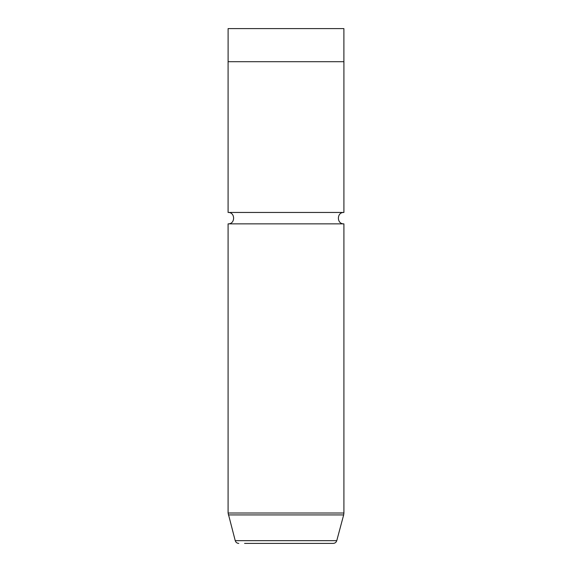 <?xml version="1.0" encoding="UTF-8"?>
<svg xmlns="http://www.w3.org/2000/svg" width="572" height="572" viewBox="0 0 572 572"><rect width="100%" height="100%" fill="white"/><g stroke="black" fill="none" stroke-linecap="round" stroke-linejoin="round"><path stroke-width="0.86" d="M228.106 61.697L228.106 28.6L343.894 28.6L343.894 61.697M235.178 61.697L343.915 61.697L343.915 212.455L228.085 212.455L228.085 61.697L235.178 61.697M228.085 212.455C235.435 212.105 235.435 224.21 228.085 223.859L343.915 223.859C336.565 224.21 336.565 212.105 343.915 212.455M244.566 543.4L333.211 543.4L244.566 543.4M238.789 543.4C236.994 543.293 235.807 542.385 235.235 540.676L336.765 540.676C336.193 542.385 335.006 543.293 333.211 543.4M235.235 540.676L228.085 513.012L343.915 513.012L343.915 223.859M228.335 514.922L343.665 514.922L343.915 513.012M228.085 513.012L228.085 223.859M336.765 540.676L343.665 514.922"/></g></svg>
